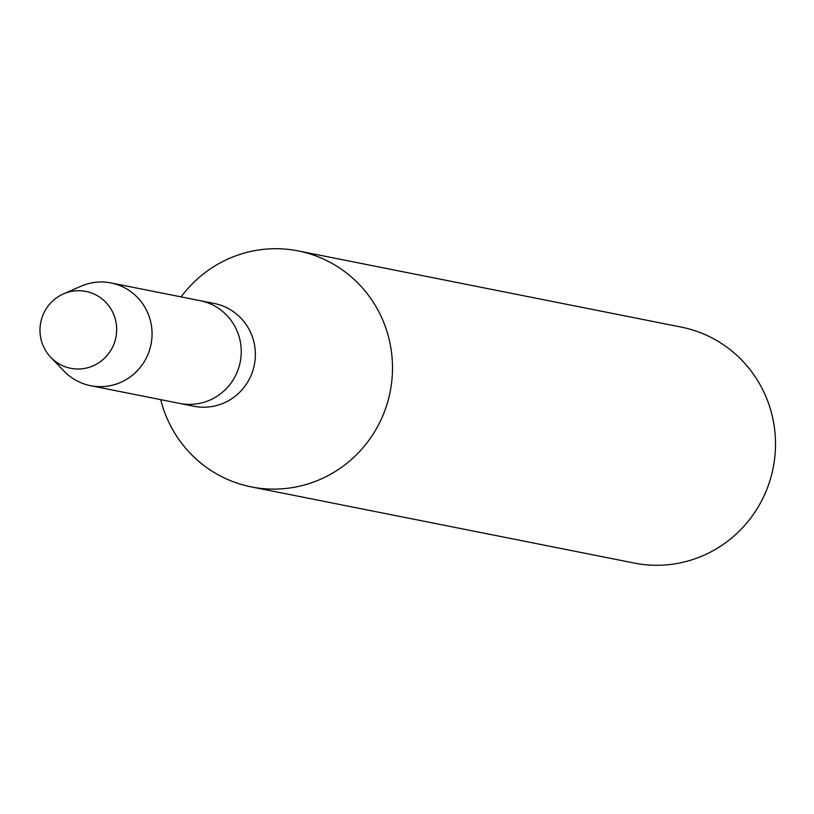 <?xml version="1.0" encoding="UTF-8"?>
<svg xmlns="http://www.w3.org/2000/svg" width="814" height="814" viewBox="0 0 814 814"><rect width="100%" height="100%" fill="white"/><g stroke="black" fill="none" stroke-linecap="round" stroke-linejoin="round"><path stroke-width="1.22" d="M40.7 337.729A39.184 38.309 -78.8 0 0 85.714 368.203A39.184 38.309 -78.8 0 0 115.954 321.988A39.184 38.309 -78.8 0 0 70.94 291.504A39.184 38.309 -78.8 0 0 40.7 337.729A39.184 38.309 -78.8 0 0 50.844 357.397A39.184 38.309 -78.8 0 0 96.133 364.367A39.184 38.309 -78.8 0 0 115.954 321.988A39.184 38.309 -78.8 0 0 63.472 293.895A39.184 38.309 -78.8 0 0 40.7 337.729M50.844 357.397L64.062 371.143A52.381 51.221 -78.8 0 0 90.578 385.694L193.895 406.247A52.381 51.221 -78.8 0 0 254.416 344.342A52.381 51.221 -78.8 0 0 214.326 303.49L200.193 300.681A52.381 51.221 -78.8 0 1 240.283 341.534A52.381 51.221 -78.8 0 0 200.193 300.681L111.019 282.946A52.381 51.221 -78.8 0 0 80.942 286.243L63.472 293.895M179.762 403.429A52.381 51.221 -78.8 0 0 240.283 341.534A52.381 51.221 -78.8 0 1 179.762 403.429M160.704 399.643A120.299 117.623 -78.8 0 0 251.312 486.904A120.299 117.623 -78.8 0 0 390.303 344.76A120.299 117.623 -78.8 0 0 298.239 250.926A120.299 117.623 -78.8 0 0 181.135 296.886M251.312 486.904L634.31 563.074A120.299 117.623 -78.8 0 0 773.3 420.919A120.299 117.623 -78.8 0 0 681.237 327.096L298.239 250.926M90.578 385.694A52.381 51.221 -78.8 0 0 151.099 323.799A52.381 51.221 -78.8 0 0 111.019 282.946"/></g></svg>
